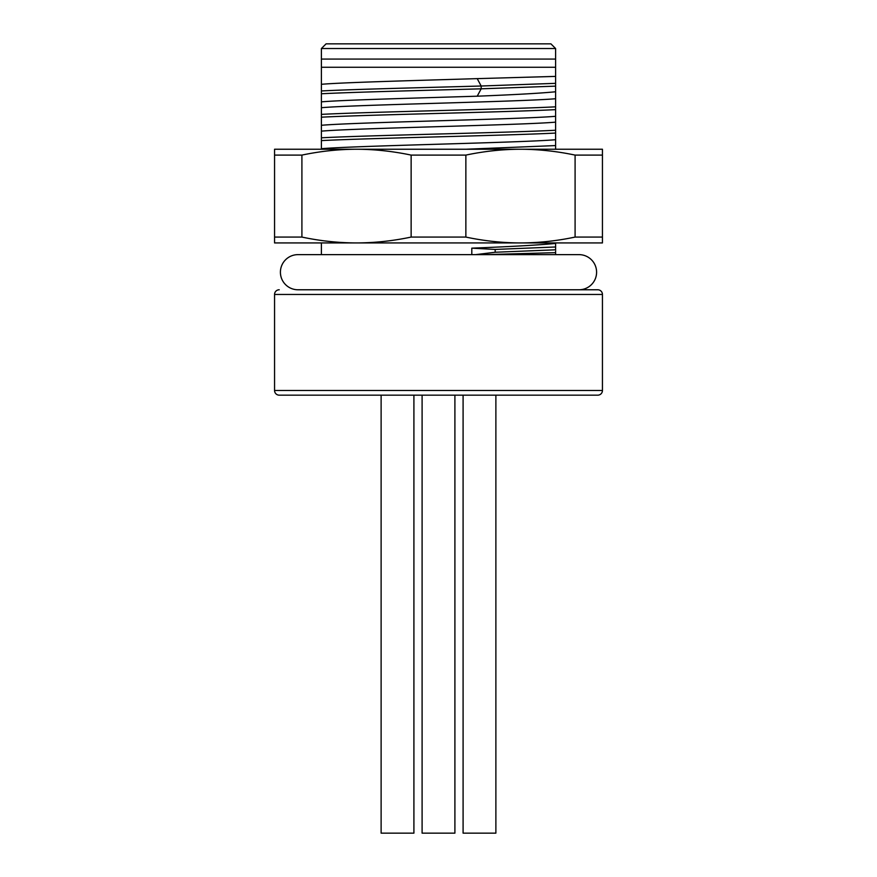 <?xml version="1.0" encoding="UTF-8"?>
<svg xmlns="http://www.w3.org/2000/svg" width="877" height="877" viewBox="0 0 877 877"><rect width="100%" height="100%" fill="white"/><g stroke="black" fill="none" stroke-linecap="round" stroke-linejoin="round"><path stroke-width="1.32" d="M321.399 59.077L321.399 101.864C342.962 99.978 416.169 98.081 477.22 96.196C514.613 94.716 540.736 93.247 555.601 91.767L555.601 59.077L321.399 59.077L321.399 48.531L555.601 48.531L555.601 59.077M555.601 149.243L555.601 98.728C521.936 101.721 355.064 104.725 321.399 107.718L321.399 101.864M321.399 107.718L321.399 125.29C355.064 122.287 521.936 119.294 555.601 116.29M555.601 122.144C521.936 125.148 355.064 128.141 321.399 131.144L321.399 125.29M321.399 131.144L321.399 148.706C355.064 145.714 521.936 142.71 555.601 139.706M321.399 254.637L321.399 242.929M555.601 254.637L555.601 242.929M555.601 98.728L555.601 91.767M301.907 237.075C320.16 240.934 338.358 242.885 356.522 242.929C374.687 242.885 392.896 240.934 411.138 237.075L465.862 237.075C484.104 240.934 502.313 242.885 520.478 242.929C538.642 242.885 556.84 240.934 575.093 237.075L602.444 237.075L602.444 242.929L274.556 242.929L274.556 237.075L301.907 237.075L301.907 155.097C320.16 151.25 338.358 149.298 356.522 149.243L274.556 149.243L274.556 155.097L301.907 155.097M465.862 237.075L465.862 155.097C484.104 151.25 502.313 149.298 520.478 149.243L356.522 149.243C374.687 149.298 392.896 151.25 411.138 155.097L465.862 155.097M575.093 237.075L575.093 155.097C556.84 151.25 538.642 149.298 520.478 149.243L602.444 149.243L602.444 237.075M411.138 237.075L411.138 155.097M274.556 237.075L274.556 155.097M575.093 155.097L602.444 155.097M555.601 145.571L465.83 149.243M555.601 133.063C507.257 135.573 369.743 138.095 321.399 140.605M555.601 130.245C507.257 132.767 369.743 135.277 321.399 137.799M555.601 109.636C507.257 112.157 369.743 114.668 321.399 117.189M555.601 106.83C507.257 109.34 369.743 111.861 321.399 114.372M555.601 86.143L481.166 88.818C422.802 90.463 353.201 92.118 321.399 93.762M477.22 96.196L481.166 88.818L481.166 86.012C422.802 87.656 353.201 89.301 321.399 90.956M555.601 83.337L481.166 86.012L477.22 78.634C416.169 80.52 342.962 82.416 321.399 84.302M555.601 67.266L321.399 67.266M555.601 76.398L477.22 78.634M321.399 48.531L326.08 43.85L550.92 43.85L555.601 48.531M484.817 254.637L555.601 252.653M471.804 254.637L471.804 248.158L495.176 249.441L555.601 246.985M555.601 243.422C539.783 245.001 511.85 246.58 471.804 248.158M555.601 249.792L495.176 252.247L495.176 249.441M495.176 252.247L475.641 254.637M597.763 289.772L579.028 289.772A17.562 17.562 0 0 0 596.59 272.21A17.562 17.562 0 0 0 579.028 254.637L297.972 254.637A17.562 17.562 0 0 0 280.41 272.21A17.562 17.562 0 0 0 297.972 289.772L597.763 289.772A4.681 4.681 0 0 1 602.444 294.464L602.444 390.484A4.681 4.681 0 0 1 597.763 395.165L495.878 395.165L495.878 833.15L463.089 833.15L463.089 395.165L454.9 395.165L454.9 833.15L422.1 833.15L422.1 395.165L413.911 395.165L413.911 833.15L381.122 833.15L381.122 395.165L279.237 395.165L597.763 395.165M279.237 289.772A4.681 4.681 0 0 0 274.556 294.464L602.444 294.464M279.237 395.165A4.681 4.681 0 0 1 274.556 390.484L274.556 294.464M334.28 395.165L542.72 395.165M274.556 390.484L602.444 390.484M297.972 289.772L579.028 289.772"/></g></svg>
